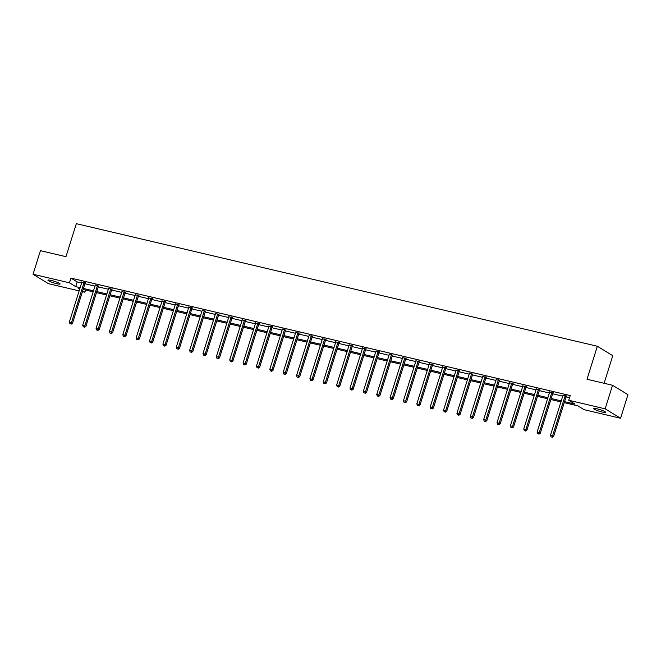 <?xml version="1.0" encoding="UTF-8"?>
<svg xmlns="http://www.w3.org/2000/svg" width="661" height="661" viewBox="0 0 661 661"><rect width="100%" height="100%" fill="white"/><g stroke="black" fill="none" stroke-linecap="round" stroke-linejoin="round"><path stroke-width="0.99" d="M51.368 280.454A6.387 0.859 17.4 0 1 60.126 283.99A6.387 0.859 17.4 0 1 56.697 283.709A6.387 0.859 17.4 0 1 47.939 280.173A6.387 0.859 17.4 0 1 51.368 280.454M596.916 408.795A6.387 0.859 17.4 0 1 605.674 412.332A6.387 0.859 17.4 0 1 602.245 412.051A6.387 0.859 17.4 0 1 593.487 408.515A6.387 0.859 17.4 0 1 596.916 408.795M604.113 383.281L612.764 355.676L597.354 346.248L76.312 223.674L65.968 256.683L40.437 250.676L33.05 274.249L69.463 282.817L75.709 286.634L80.138 287.675M597.354 346.248L587.009 379.257L612.54 385.264L627.95 394.683L620.563 418.256L584.15 409.696L577.904 405.871L564.238 402.656M85.55 290.047L84.864 292.236L82.427 291.658M79.13 290.881L48.46 283.668L33.05 274.249M564.552 401.64L574.987 404.094L568.741 400.269L570.22 395.559L70.934 278.099L77.18 281.916L81.609 282.958M84.905 283.734L94.977 286.106M98.274 286.882L108.338 289.245M111.635 290.022L121.707 292.393M125.003 293.17L135.067 295.533M138.364 296.31L148.436 298.681M151.733 299.458L161.796 301.829M165.093 302.598L175.165 304.969M178.462 305.746L188.525 308.117M191.822 308.885L201.894 311.257M205.191 312.033L215.255 314.405M218.551 315.173L228.623 317.544M231.92 318.321L241.984 320.692M245.281 321.461L255.353 323.832M258.649 324.609L268.713 326.98M272.01 327.757L282.082 330.12M285.378 330.897L295.442 333.268M298.739 334.045L308.811 336.408M312.108 337.184L322.171 339.556M325.468 340.332L335.54 342.695M338.837 343.472L348.901 345.843M352.197 346.62L362.269 348.983M365.566 349.76L375.63 352.131M378.927 352.908L388.999 355.271M392.295 356.048L402.359 358.419M405.656 359.196L415.728 361.559M419.024 362.335L429.088 364.707M432.385 365.483L442.457 367.846M445.754 368.623L455.817 370.995M459.114 371.771L469.186 374.134M472.483 374.911L482.547 377.282M485.843 378.059L495.915 380.422M499.212 381.199L509.276 383.57M512.572 384.347L522.644 386.71M525.941 387.486L536.005 389.858M539.302 390.634L549.374 392.998M552.67 393.774L562.734 396.146M566.031 396.922L569.534 397.748M566.386 396.179L562.965 395.377M553.017 393.039L549.605 392.237M539.657 389.891L536.236 389.089M526.288 386.751L522.876 385.95M512.928 383.603L509.507 382.802M499.559 380.463L496.147 379.662M486.199 377.315L482.778 376.514M472.83 374.176L469.417 373.366M459.469 371.028L456.049 370.226M446.101 367.888L442.688 367.078M432.74 364.74L429.32 363.938M419.371 361.6L415.959 360.79M406.011 358.452L402.59 357.651M392.642 355.312L389.23 354.503M379.282 352.164L375.861 351.363M365.913 349.025L362.501 348.215M352.553 345.877L349.132 345.075M339.184 342.737L335.771 341.927M325.823 339.589L322.403 338.787M312.455 336.449L309.042 335.639M299.094 333.301L295.674 332.5M285.734 330.161L282.313 329.352M272.365 327.013L268.944 326.212M259.005 323.873L255.584 323.064M245.636 320.725L242.215 319.924M232.275 317.577L228.855 316.776M218.907 314.438L215.486 313.636M205.546 311.29L202.126 310.488M192.177 308.15L188.757 307.348M178.817 305.002L175.396 304.2M165.448 301.862L162.036 301.061M152.088 298.714L148.667 297.913M138.719 295.574L135.307 294.773M125.359 292.426L121.938 291.625M111.99 289.287L108.578 288.485M98.629 286.139L95.209 285.337M85.261 282.999L81.848 282.197M612.54 385.264L605.154 408.837L620.563 418.256M70.934 278.099L69.463 282.817M568.741 400.269L605.154 408.837M83.435 288.452L93.498 290.823M96.795 291.592L106.867 293.963M110.164 294.74L120.228 297.111M123.524 297.88L133.596 300.251M136.893 301.028L146.957 303.399M150.254 304.176L160.326 306.539M163.622 307.315L173.686 309.687M176.983 310.463L187.055 312.827M190.351 313.603L200.415 315.975M203.712 316.751L213.784 319.114M217.081 319.891L227.144 322.262M230.441 323.039L240.513 325.402M243.81 326.179L253.874 328.55M257.17 329.327L267.234 331.69M270.539 332.466L280.603 334.838M283.9 335.614L293.963 337.978M297.268 338.754L307.332 341.126M310.629 341.902L320.692 344.265M323.989 345.042L334.061 347.413M337.358 348.19L347.422 350.553M350.718 351.33L360.79 353.701M364.087 354.478L374.151 356.841M377.448 357.618L387.52 359.989M390.816 360.766L400.88 363.129M404.177 363.905L414.249 366.277M417.545 367.053L427.609 369.416M430.906 370.193L440.978 372.564M444.275 373.341L454.338 375.712M457.635 376.481L467.707 378.852M471.004 379.629L481.068 382M484.364 382.769L494.436 385.14M497.733 385.917L507.797 388.288M511.093 389.056L521.165 391.428M524.462 392.204L534.526 394.576M537.823 395.344L547.895 397.715M551.191 398.492L561.255 400.863M79.816 288.7L78.618 288.419L79.7 289.072M82.666 290.89L84.864 292.236M560.941 401.88L550.869 399.517M547.572 398.74L537.509 396.369M534.212 395.592L524.14 393.229M520.843 392.452L510.779 390.081M507.483 389.304L497.411 386.941M494.114 386.164L484.05 383.793M480.754 383.016L470.682 380.645M467.385 379.877L457.321 377.505M454.024 376.729L443.952 374.357M440.656 373.589L430.592 371.218M427.295 370.441L417.223 368.07M413.926 367.301L403.863 364.93M400.566 364.153L390.494 361.782M387.197 361.013L377.134 358.642M373.837 357.865L363.765 355.494M360.468 354.717L350.404 352.354M347.108 351.578L337.036 349.206M333.739 348.43L323.675 346.067M320.378 345.29L310.306 342.919M307.01 342.142L296.946 339.779M293.649 339.002L283.577 336.631M280.281 335.854L270.217 333.491M266.92 332.714L256.848 330.343M253.551 329.566L243.488 327.203M240.191 326.427L230.119 324.055M226.822 323.279L216.758 320.916M213.462 320.139L203.39 317.767M200.093 316.991L190.029 314.628M186.733 313.851L176.661 311.48M173.364 310.703L163.3 308.34M160.003 307.563L149.931 305.192M146.635 304.415L136.571 302.052M133.274 301.276L123.202 298.904M119.905 298.128L109.842 295.764M106.545 294.988L96.473 292.616M93.176 291.84L83.112 289.477M77.18 281.916L75.709 286.634M565.345 395.542L565.246 395.675A1 0.868 -58.6 0 0 565.081 396.013L552.604 435.806L550.464 435.302L562.932 395.509A1 0.868 -58.6 0 0 562.982 395.138L562.974 394.989M566.634 395.848L566.287 396.311A1 0.868 -58.6 0 0 566.122 396.65L553.645 436.442L552.604 435.806L551.894 437.07L551.034 436.871L551.894 437.07M552.307 437.326L553.645 436.442M550.464 435.302L551.034 436.871M551.976 392.403L551.885 392.527A1 0.868 -58.6 0 0 551.712 392.865L539.244 432.658L537.104 432.154L549.572 392.361A1 0.868 -58.6 0 0 549.622 391.998L549.613 391.841M553.265 392.708L552.927 393.163A1 0.868 -58.6 0 0 552.753 393.502L540.285 433.294L539.244 432.658L538.525 433.922L537.674 433.723L538.525 433.922M538.946 434.178L540.285 433.294M537.104 432.154L537.674 433.723M538.616 389.255L538.517 389.387A1 0.868 -58.6 0 0 538.351 389.717L525.875 429.518L523.735 429.014L536.203 389.213A1 0.868 -58.6 0 0 536.253 388.85L536.245 388.701M539.905 389.56L539.558 390.023A1 0.868 -58.6 0 0 539.393 390.362L526.916 430.154L525.875 429.518L525.165 430.782L524.305 430.584L525.165 430.782M525.578 431.038L526.916 430.154M523.735 429.014L524.305 430.584M525.247 386.115L525.156 386.239A1 0.868 -58.6 0 0 524.983 386.578L512.515 426.37L510.375 425.866L522.843 386.074A1 0.868 -58.6 0 0 522.892 385.71L522.884 385.553M526.536 386.421L526.197 386.875A1 0.868 -58.6 0 0 526.024 387.214L513.556 427.006L512.515 426.37L511.796 427.634L510.945 427.436L511.796 427.634M512.217 427.89L513.556 427.006M510.375 425.866L510.945 427.436M511.887 382.967L511.796 383.099A1 0.868 -58.6 0 0 511.622 383.43L499.146 423.23L497.006 422.726L509.474 382.926A1 0.868 -58.6 0 0 509.524 382.562L509.515 382.413M513.176 383.273L512.829 383.735A1 0.868 -58.6 0 0 512.663 384.066L500.187 423.866L499.146 423.23L498.435 424.494L497.576 424.296L498.435 424.494M498.848 424.75L500.187 423.866M497.006 422.726L497.576 424.296M498.518 379.827L498.427 379.951A1 0.868 -58.6 0 0 498.254 380.29L485.785 420.082L483.645 419.578L496.114 379.786A1 0.868 -58.6 0 0 496.163 379.422L496.155 379.265M499.807 380.125L499.468 380.587A1 0.868 -58.6 0 0 499.295 380.926L486.827 420.718L485.785 420.082L485.067 421.346L484.216 421.148L485.067 421.346M485.488 421.602L486.827 420.718M483.645 419.578L484.216 421.148M485.157 376.679L485.067 376.811A1 0.868 -58.6 0 0 484.893 377.142L472.417 416.942L470.277 416.438L482.745 376.638A1 0.868 -58.6 0 0 482.794 376.274L482.786 376.126M486.446 376.985L486.108 377.448A1 0.868 -58.6 0 0 485.934 377.778L473.458 417.578L472.417 416.942L471.706 418.206L470.847 418L471.706 418.206M472.119 418.463L473.458 417.578M470.277 416.438L470.847 418M471.789 373.539L471.698 373.663A1 0.868 -58.6 0 0 471.524 374.002L459.056 413.794L456.916 413.29L469.384 373.498A1 0.868 -58.6 0 0 469.434 373.135L469.426 372.978M473.078 373.837L472.739 374.3A1 0.868 -58.6 0 0 472.565 374.638L460.097 414.43L459.056 413.794L458.337 415.058L457.486 414.86L458.337 415.058M458.759 415.315L460.097 414.43M456.916 413.29L457.486 414.86M458.428 370.391L458.337 370.524A1 0.868 -58.6 0 0 458.164 370.854L445.688 410.655L443.548 410.151L456.016 370.35A1 0.868 -58.6 0 0 456.065 369.986L456.057 369.838M459.717 370.697L459.378 371.16A1 0.868 -58.6 0 0 459.205 371.49L446.729 411.291L445.688 410.655L444.977 411.919L444.118 411.712L444.977 411.919M445.39 412.175L446.729 411.291M443.548 410.151L444.118 411.712M445.06 367.252L444.969 367.376A1 0.868 -58.6 0 0 444.795 367.714L432.327 407.507L430.187 407.002L442.655 367.21A1 0.868 -58.6 0 0 442.705 366.847L442.696 366.69M446.349 367.549L446.01 368.012A1 0.868 -58.6 0 0 445.836 368.351L433.368 408.143L432.327 407.507L431.608 408.771L430.757 408.572L431.608 408.771M432.03 409.027L433.368 408.143M430.187 407.002L430.757 408.572M431.699 364.104L431.608 364.236A1 0.868 -58.6 0 0 431.435 364.566L418.958 404.367L416.818 403.863L429.286 364.062A1 0.868 -58.6 0 0 429.336 363.699L429.328 363.55M432.988 364.409L432.649 364.872A1 0.868 -58.6 0 0 432.476 365.203L419.999 405.003L418.958 404.367L418.248 405.631L417.388 405.424L418.248 405.631M418.661 405.887L419.999 405.003M416.818 403.863L417.388 405.424M418.33 360.964L418.239 361.088A1 0.868 -58.6 0 0 418.066 361.427L405.598 401.219L403.458 400.715L415.926 360.923A1 0.868 -58.6 0 0 415.976 360.551L415.967 360.402M419.619 361.261L419.281 361.724A1 0.868 -58.6 0 0 419.107 362.063L406.639 401.855L405.598 401.219L404.879 402.483L404.028 402.285L404.879 402.483M405.3 402.739L406.639 401.855M403.458 400.715L404.028 402.285M404.97 357.816L404.879 357.94A1 0.868 -58.6 0 0 404.706 358.279L392.229 398.079L390.089 397.575L402.566 357.775A1 0.868 -58.6 0 0 402.607 357.411L402.599 357.262M406.259 358.122L405.92 358.576A1 0.868 -58.6 0 0 405.747 358.915L393.27 398.715L392.229 398.079L391.519 399.343L390.659 399.137L391.519 399.343M391.932 399.599L393.27 398.715M390.089 397.575L390.659 399.137M391.601 354.676L391.51 354.8A1 0.868 -58.6 0 0 391.337 355.139L378.869 394.931L376.729 394.427L389.197 354.635A1 0.868 -58.6 0 0 389.246 354.263L389.238 354.114M392.89 354.974L392.551 355.436A1 0.868 -58.6 0 0 392.378 355.775L379.91 395.567L378.869 394.931L378.15 396.195L377.299 395.997L378.15 396.195M378.571 396.451L379.91 395.567M376.729 394.427L377.299 395.997M378.241 351.528L378.15 351.652A1 0.868 -58.6 0 0 377.976 351.991L365.5 391.791L363.36 391.287L375.836 351.487A1 0.868 -58.6 0 0 375.878 351.123L375.878 350.974M379.53 351.834L379.191 352.288A1 0.868 -58.6 0 0 379.017 352.627L366.541 392.427L365.5 391.791L364.789 393.055L363.93 392.849L364.789 393.055M365.203 393.312L366.541 392.427M363.36 391.287L363.93 392.849M364.872 348.388L364.781 348.512A1 0.868 -58.6 0 0 364.608 348.851L352.139 388.643L350 388.139L362.468 348.347A1 0.868 -58.6 0 0 362.517 347.975L362.509 347.826M366.161 348.686L365.822 349.148A1 0.868 -58.6 0 0 365.649 349.487L353.181 389.279L352.139 388.643L351.421 389.907L350.57 389.709L351.421 389.907M351.842 390.164L353.181 389.279M350 388.139L350.57 389.709M351.512 345.24L351.421 345.364A1 0.868 -58.6 0 0 351.247 345.703L338.771 385.503L336.631 384.999L349.107 345.199A1 0.868 -58.6 0 0 349.148 344.835L349.148 344.687M352.8 345.546L352.462 346A1 0.868 -58.6 0 0 352.288 346.339L339.812 386.14L338.771 385.503L338.06 386.768L337.201 386.561L338.06 386.768M338.473 387.024L339.812 386.14M336.631 384.999L337.201 386.561M338.143 342.101L338.052 342.224A1 0.868 -58.6 0 0 337.878 342.563L325.41 382.355L323.27 381.851L335.738 342.059A1 0.868 -58.6 0 0 335.788 341.687L335.78 341.539M339.432 342.398L339.093 342.861A1 0.868 -58.6 0 0 338.919 343.199L326.451 382.992L325.41 382.355L324.691 383.62L323.84 383.421L324.691 383.62M325.113 383.876L326.451 382.992M323.27 381.851L323.84 383.421M324.782 338.953L324.691 339.076A1 0.868 -58.6 0 0 324.518 339.415L312.042 379.207L309.902 378.712L322.378 338.911A1 0.868 -58.6 0 0 322.419 338.548L322.419 338.399M326.071 339.258L325.733 339.713A1 0.868 -58.6 0 0 325.559 340.051L313.083 379.852L312.042 379.207L311.331 380.48L310.472 380.273L311.331 380.48M311.744 380.728L313.083 379.852M309.902 378.712L310.472 380.273M311.414 335.813L311.323 335.937A1 0.868 -58.6 0 0 311.149 336.275L298.681 376.068L296.541 375.564L309.009 335.771A1 0.868 -58.6 0 0 309.059 335.4L309.051 335.251M312.703 336.11L312.364 336.573A1 0.868 -58.6 0 0 312.19 336.912L299.722 376.704L298.681 376.068L297.962 377.332L297.111 377.134L297.962 377.332M298.384 377.588L299.722 376.704M296.541 375.564L297.111 377.134M298.053 332.665L297.962 332.789A1 0.868 -58.6 0 0 297.789 333.127L285.312 372.92L283.172 372.416L295.649 332.623A1 0.868 -58.6 0 0 295.69 332.26L295.69 332.111M299.342 332.97L299.003 333.425A1 0.868 -58.6 0 0 298.83 333.764L286.353 373.556L285.312 372.92L284.602 374.192L283.743 373.986L284.602 374.192M285.015 374.44L286.353 373.556M283.172 372.416L283.743 373.986M284.693 329.525L284.594 329.649A1 0.868 -58.6 0 0 284.42 329.988L271.952 369.78L269.812 369.276L282.28 329.484A1 0.868 -58.6 0 0 282.33 329.112L282.321 328.963M285.973 329.822L285.635 330.285A1 0.868 -58.6 0 0 285.461 330.624L272.993 370.416L271.952 369.78L271.241 371.044L270.382 370.846L271.241 371.044M271.654 371.3L272.993 370.416M269.812 369.276L270.382 370.846M271.324 326.377L271.233 326.501A1 0.868 -58.6 0 0 271.06 326.84L258.583 366.632L256.443 366.128L268.92 326.336A1 0.868 -58.6 0 0 268.961 325.972L268.961 325.823M272.613 326.683L272.274 327.137A1 0.868 -58.6 0 0 272.101 327.476L259.624 367.268L258.583 366.632L257.873 367.904L257.013 367.698L257.873 367.904M258.286 368.152L259.624 367.268M256.443 366.128L257.013 367.698M257.964 323.229L257.864 323.361A1 0.868 -58.6 0 0 257.691 323.7L245.223 363.492L243.083 362.988L255.551 323.196A1 0.868 -58.6 0 0 255.6 322.824L255.592 322.675M259.244 323.535L258.905 323.997A1 0.868 -58.6 0 0 258.732 324.336L246.264 364.128L245.223 363.492L244.512 364.756L243.653 364.558L244.512 364.756M244.925 365.012L246.264 364.128M243.083 362.988L243.653 364.558M244.595 320.089L244.504 320.213A1 0.868 -58.6 0 0 244.33 320.552L231.854 360.344L229.714 359.84L242.19 320.048A1 0.868 -58.6 0 0 242.232 319.684L242.232 319.536M245.884 320.395L245.545 320.849A1 0.868 -58.6 0 0 245.371 321.188L232.895 360.98L231.854 360.344L231.143 361.617L230.284 361.41L231.143 361.617M231.557 361.864L232.895 360.98M229.714 359.84L230.284 361.41M231.234 316.941L231.135 317.073A1 0.868 -58.6 0 0 230.962 317.412L218.494 357.204L216.354 356.7L228.822 316.908A1 0.868 -58.6 0 0 228.871 316.536L228.863 316.388M232.523 317.247L232.176 317.71A1 0.868 -58.6 0 0 232.003 318.048L219.535 357.841L218.494 357.204L217.783 358.469L216.924 358.27L217.783 358.469M218.196 358.725L219.535 357.841M216.354 356.7L216.924 358.27M217.866 313.801L217.775 313.925A1 0.868 -58.6 0 0 217.601 314.264L205.133 354.056L202.985 353.552L215.461 313.76A1 0.868 -58.6 0 0 215.503 313.397L215.503 313.248M219.155 314.107L218.816 314.562A1 0.868 -58.6 0 0 218.642 314.9L206.174 354.693L205.133 354.056L204.414 355.329L203.555 355.122L204.414 355.329M204.827 355.577L206.174 354.693M202.985 353.552L203.555 355.122M204.505 310.653L204.406 310.786A1 0.868 -58.6 0 0 204.232 311.124L191.764 350.917L189.624 350.413L202.092 310.62A1 0.868 -58.6 0 0 202.142 310.249L202.134 310.1M205.794 310.959L205.447 311.422A1 0.868 -58.6 0 0 205.274 311.761L192.805 351.553L191.764 350.917L191.054 352.181L190.194 351.983L191.054 352.181M191.467 352.437L192.805 351.553M189.624 350.413L190.194 351.983M191.136 307.514L191.046 307.638A1 0.868 -58.6 0 0 190.872 307.976L178.404 347.769L176.256 347.265L188.732 307.472A1 0.868 -58.6 0 0 188.773 307.109L188.773 306.96M192.425 307.819L192.087 308.274A1 0.868 -58.6 0 0 191.913 308.613L179.445 348.405L178.404 347.769L177.685 349.041L176.826 348.834L177.685 349.041M178.098 349.289L179.445 348.405M176.256 347.265L176.826 348.834M177.776 304.366L177.677 304.498A1 0.868 -58.6 0 0 177.503 304.837L165.035 344.629L162.895 344.125L175.363 304.333A1 0.868 -58.6 0 0 175.413 303.961L175.405 303.812M179.065 304.671L178.718 305.134A1 0.868 -58.6 0 0 178.544 305.473L166.076 345.265L165.035 344.629L164.325 345.893L163.465 345.695L164.325 345.893M164.738 346.149L166.076 345.265M162.895 344.125L163.465 345.695M164.407 301.226L164.316 301.35A1 0.868 -58.6 0 0 164.143 301.689L151.675 341.481L149.526 340.977L162.003 301.185A1 0.868 -58.6 0 0 162.052 300.821L162.044 300.664M165.696 301.532L165.357 301.986A1 0.868 -58.6 0 0 165.184 302.325L152.716 342.117L151.675 341.481L150.956 342.745L150.097 342.547L150.956 342.745M151.369 343.001L152.716 342.117M149.526 340.977L150.097 342.547M151.047 298.078L150.948 298.21A1 0.868 -58.6 0 0 150.774 298.541L138.306 338.341L136.166 337.837L148.634 298.045A1 0.868 -58.6 0 0 148.684 297.673L148.675 297.524M152.336 298.384L151.989 298.846A1 0.868 -58.6 0 0 151.815 299.185L139.347 338.977L138.306 338.341L137.595 339.605L136.736 339.407L137.595 339.605M138.009 339.861L139.347 338.977M136.166 337.837L136.736 339.407M137.678 294.938L137.587 295.062A1 0.868 -58.6 0 0 137.414 295.401L124.946 335.193L122.797 334.689L135.274 294.897A1 0.868 -58.6 0 0 135.323 294.533L135.315 294.376M138.967 295.244L138.628 295.698A1 0.868 -58.6 0 0 138.455 296.037L125.987 335.829L124.946 335.193L124.227 336.457L123.367 336.259L124.227 336.457M124.64 336.713L125.987 335.829M122.797 334.689L123.367 336.259M124.318 291.79L124.218 291.922A1 0.868 -58.6 0 0 124.045 292.253L111.577 332.053L109.437 331.549L121.905 291.749A1 0.868 -58.6 0 0 121.954 291.385L121.946 291.237M125.607 292.096L125.26 292.559A1 0.868 -58.6 0 0 125.086 292.889L112.618 332.69L111.577 332.053L110.866 333.318L110.007 333.119L110.866 333.318M111.279 333.574L112.618 332.69M109.437 331.549L110.007 333.119M110.949 288.65L110.858 288.774A1 0.868 -58.6 0 0 110.684 289.113L98.216 328.905L96.068 328.401L108.544 288.609A1 0.868 -58.6 0 0 108.594 288.246L108.586 288.089M112.238 288.948L111.899 289.411A1 0.868 -58.6 0 0 111.726 289.749L99.257 329.542L98.216 328.905L97.498 330.17L96.638 329.971L97.498 330.17M97.919 330.426L99.257 329.542M96.068 328.401L96.638 329.971M97.588 285.502L97.489 285.635A1 0.868 -58.6 0 0 97.316 285.965L84.848 325.766L82.708 325.262L95.176 285.461A1 0.868 -58.6 0 0 95.225 285.098L95.217 284.949M98.877 285.808L98.53 286.271A1 0.868 -58.6 0 0 98.357 286.601L85.889 326.402L84.848 325.766L84.137 327.03L83.278 326.831L84.137 327.03M84.55 327.286L85.889 326.402M82.708 325.262L83.278 326.831M84.22 282.363L84.129 282.487A1 0.868 -58.6 0 0 83.955 282.825L71.487 322.618L69.339 322.114L81.815 282.321A1 0.868 -58.6 0 0 81.865 281.958L81.857 281.801M85.509 282.66L85.17 283.123A1 0.868 -58.6 0 0 84.996 283.462L72.528 323.254L71.487 322.618L70.768 323.882L69.909 323.683L70.768 323.882M71.19 324.138L72.528 323.254M69.339 322.114L69.909 323.683M565.246 395.675L566.287 396.311M565.081 396.013L566.122 396.65M551.885 392.527L552.927 393.163M551.712 392.865L552.753 393.502M538.517 389.387L539.558 390.023M538.351 389.717L539.393 390.362M525.156 386.239L526.197 386.875M524.983 386.578L526.024 387.214M511.796 383.099L512.829 383.735M511.622 383.43L512.663 384.066M498.427 379.951L499.468 380.587M498.254 380.29L499.295 380.926M485.067 376.811L486.108 377.448M484.893 377.142L485.934 377.778M471.698 373.663L472.739 374.3M471.524 374.002L472.565 374.638M458.337 370.524L459.378 371.16M458.164 370.854L459.205 371.49M444.969 367.376L446.01 368.012M444.795 367.714L445.836 368.351M431.608 364.236L432.649 364.872M431.435 364.566L432.476 365.203M418.239 361.088L419.281 361.724M418.066 361.427L419.107 362.063M404.879 357.94L405.92 358.576M404.706 358.279L405.747 358.915M391.51 354.8L392.551 355.436M391.337 355.139L392.378 355.775M378.15 351.652L379.191 352.288M377.976 351.991L379.017 352.627M364.781 348.512L365.822 349.148M364.608 348.851L365.649 349.487M351.421 345.364L352.462 346M351.247 345.703L352.288 346.339M338.052 342.224L339.093 342.861M337.878 342.563L338.919 343.199M324.691 339.076L325.733 339.713M324.518 339.415L325.559 340.051M311.323 335.937L312.364 336.573M311.149 336.275L312.19 336.912M297.962 332.789L299.003 333.425M297.789 333.127L298.83 333.764M284.594 329.649L285.635 330.285M284.42 329.988L285.461 330.624M271.233 326.501L272.274 327.137M271.06 326.84L272.101 327.476M257.864 323.361L258.905 323.997M257.691 323.7L258.732 324.336M244.504 320.213L245.545 320.849M244.33 320.552L245.371 321.188M231.135 317.073L232.176 317.71M230.962 317.412L232.003 318.048M217.775 313.925L218.816 314.562M217.601 314.264L218.642 314.9M204.406 310.786L205.447 311.422M204.232 311.124L205.274 311.761M191.046 307.638L192.087 308.274M190.872 307.976L191.913 308.613M177.677 304.498L178.718 305.134M177.503 304.837L178.544 305.473M164.316 301.35L165.357 301.986M164.143 301.689L165.184 302.325M150.948 298.21L151.989 298.846M150.774 298.541L151.815 299.185M137.587 295.062L138.628 295.698M137.414 295.401L138.455 296.037M124.218 291.922L125.26 292.559M124.045 292.253L125.086 292.889M110.858 288.774L111.899 289.411M110.684 289.113L111.726 289.749M97.489 285.635L98.53 286.271M97.316 285.965L98.357 286.601M84.129 282.487L85.17 283.123M83.955 282.825L84.996 283.462"/></g></svg>

